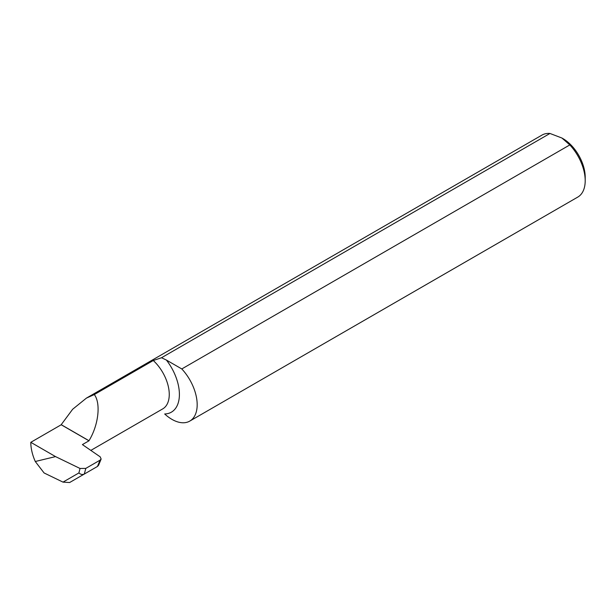<?xml version="1.0" encoding="UTF-8"?>
<svg xmlns="http://www.w3.org/2000/svg" width="616" height="616" viewBox="0 0 616 616"><rect width="100%" height="100%" fill="white"/><g stroke="black" fill="none" stroke-linecap="round" stroke-linejoin="round"><path stroke-width="0.92" d="M561.915 138.023L562.932 138.608A31.493 18.18 60 0 1 585.2 177.185L585.2 180.696A35.797 20.667 -120 0 0 569.815 144.922L561.915 138.023L549.965 133.464A35.797 20.667 -120 0 0 541.995 135.081L86.448 398.09L94.31 394.556L153.269 360.514L161.507 357.742L549.965 133.464M569.815 144.922L181.797 368.945L166.412 360.067A38.708 22.345 60 0 1 179.379 395.595A38.708 22.345 60 0 1 164.68 413.975A35.797 20.667 -120 0 0 189.767 421.098L577.785 197.082A35.797 20.667 -120 0 0 585.2 180.696M69.608 482.536L84.292 474.058C82.475 474.89 80.681 474.512 78.902 472.934L80.034 468.468L85.801 468.391L84.292 474.058L69.608 482.536L63.001 482.12L44.083 472.957L35.281 461.507A35.797 20.667 -120 0 1 30.8 442.319L61.207 424.763A35.797 20.667 60 0 1 61.207 424.686L72.657 409.247L86.448 398.09M81.797 475.498L97.467 466.451L100.046 460.16L101.139 459.036L100.185 456.833L82.405 444.598L88.981 440.802L61.207 424.763M189.767 421.098A35.797 20.667 -120 0 0 181.797 368.945M161.507 357.742L166.412 360.067M85.801 468.391L100.046 460.16M30.8 442.319L55.532 456.602L35.281 461.507M80.034 468.468L55.532 456.602M61.207 424.686L88.981 440.717A31.539 18.21 60 0 1 88.981 440.802M88.981 440.717C98.506 425.248 101.032 403.326 94.31 394.556M84.384 474.004L97.544 466.404L98.606 465.195L101.139 459.036M90.837 450.396L162.732 408.885A31.539 18.21 -120 0 0 153.269 360.514M81.774 475.513L97.467 466.451L81.774 475.513M63.001 482.12L78.902 472.934"/></g></svg>
